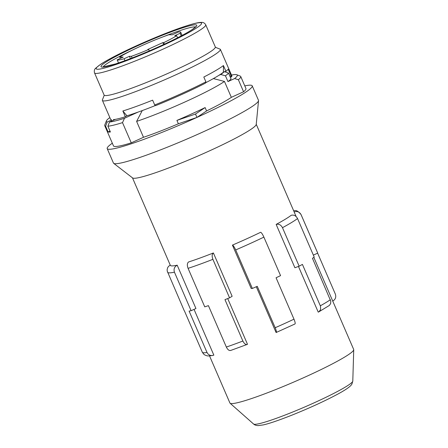<?xml version="1.0" encoding="UTF-8"?>
<svg xmlns="http://www.w3.org/2000/svg" width="448" height="448" viewBox="0 0 448 448"><rect width="100%" height="100%" fill="white"/><g stroke="black" fill="none" stroke-linecap="round" stroke-linejoin="round"><path stroke-width="0.67" d="M205.901 81.855L205.481 83.115A63.213 5.729 -23.4 0 1 155.663 105.622L154.717 104.978A64.266 5.824 -23.4 0 0 183.114 92.82A64.266 5.824 -23.4 0 0 205.901 81.855L203.818 77.039A64.266 5.824 -23.4 0 0 223.423 65.542L223.406 72.212A61.107 5.538 -23.4 0 1 205.587 82.79M154.717 104.978L152.634 100.162A64.266 5.824 -23.4 0 1 122.858 110.986L126.935 115.802L125.356 116.76L122.858 110.986M104.255 95.25L102.435 99.786A64.266 5.824 -23.4 0 0 102.402 100.38A64.266 5.824 -23.4 0 0 104.048 100.934A64.266 5.824 -23.4 0 0 175.409 75.006A64.266 5.824 -23.4 0 0 220.36 49.336A64.266 5.824 -23.4 0 0 220.315 49.252L215.342 47.27M102.402 100.38L110.527 119.157A64.266 5.824 -23.4 0 0 111.294 119.627L111.871 120.96M125.356 116.76A64.266 5.824 -23.4 0 1 113.361 119.65L113.59 120.176M293.983 319.178L276.063 277.771A72.694 6.586 -23.4 0 0 280.554 275.632L263.883 237.115C262.528 234.164 261.442 232.551 260.624 232.288A67.424 6.11 -23.4 0 1 232.422 245.112C233.246 245.381 234.332 246.988 235.687 249.939L252.353 288.456A72.694 6.586 -23.4 0 0 257.264 286.322L275.184 327.729A72.694 6.586 -23.4 0 0 293.983 319.178C295.182 322.112 295.49 323.714 294.902 323.977M170.251 265.126L168.616 266.297L167.714 267.562L167.138 269.562L167.227 271.102L184.251 310.75A72.694 6.586 -23.4 0 0 184.498 311.041L202.418 352.442A72.694 6.586 -23.4 0 0 204.03 352.778A72.694 6.586 -23.4 0 0 207.015 352.492L189.101 311.086A72.694 6.586 -23.4 0 0 191.117 310.705L195.938 308.515L177.19 265.182A67.424 6.11 -23.4 0 1 172.066 265.905A67.424 6.11 -23.4 0 1 170.335 265.328L132.479 177.845M275.184 327.729C276.382 330.663 276.69 332.265 276.102 332.528L295.002 323.96M126.935 115.802A61.107 5.538 -23.4 0 0 155.462 105.487M223.406 72.212L225.926 71.322L223.423 65.542M225.926 71.322A64.266 5.824 -23.4 0 0 228.166 69.205L231.084 75.942L229.998 76.434M231.084 75.942L231.605 76.748L230.373 77.308L231.594 76.759M231.605 76.748A64.266 5.824 -23.4 0 0 231.818 75.813L220.36 49.336M205.727 24.797L215.309 46.945A60.575 5.488 156.6 0 1 167.451 73.606A60.575 5.488 156.6 0 1 105.672 95.586A60.575 5.488 156.6 0 1 104.121 95.066L94.534 72.918A60.575 5.488 156.6 0 0 96.085 73.438A60.575 5.488 156.6 0 0 157.87 51.458A60.575 5.488 156.6 0 0 205.727 24.797C204.68 23.038 203.235 22.238 201.387 22.4C198.884 22.327 193.771 23.335 181.182 27.625C163.906 33.566 138.23 44.464 119.986 53.592C111.406 57.87 104.894 61.477 100.442 64.411L95.67 68.202C94.377 69.334 94.002 70.907 94.534 72.918M224.274 71.602L228.558 73.108L231.056 78.887A63.213 5.729 156.6 0 1 227.954 81.586L234.618 78.551L238.37 79.727L243.578 91.767L231.342 97.328A60.575 5.488 156.6 0 1 206.578 110.947L196.958 117.41L178.377 123.771A60.575 5.488 156.6 0 1 143.494 137.284L131.258 142.845A72.167 6.541 156.6 0 1 115.332 146.507A72.167 6.541 156.6 0 1 113.484 145.886L104.731 125.664A72.167 6.541 156.6 0 1 104.77 124.998L106.422 120.882A69.003 6.255 156.6 0 1 109.11 118.093L109.911 117.729M106.422 120.882A69.003 6.255 156.6 0 0 107.178 122.018L105.605 126.196A72.167 6.541 156.6 0 1 104.731 125.664M137.995 112.123L124.516 118.255L122.506 122.629A72.167 6.541 156.6 0 1 107.901 126.218L110.404 131.998A72.167 6.541 156.6 0 1 109.082 132.065A72.167 6.541 156.6 0 1 108.102 131.97L110.018 131.102M105.605 126.196L108.102 131.97M107.901 126.218L109.48 122.046L115.394 119.353M218.898 75.331L220.763 74.48L225.45 75.807L227.954 81.586M213.394 78.585L224.465 81.441L231.342 97.328M231.487 75.051A69.535 6.3 156.6 0 1 235.497 74.564A69.535 6.3 156.6 0 1 236.785 74.754A69.535 6.3 156.6 0 1 234.618 78.551M236.785 74.754L240.229 76.098A72.167 6.541 156.6 0 1 240.738 76.524A72.167 6.541 156.6 0 1 238.37 79.727M228.558 73.108A63.213 5.729 156.6 0 1 225.45 75.807M240.738 76.524L245.946 88.564A72.167 6.541 156.6 0 1 243.578 91.767M244.787 85.887A79.016 7.162 156.6 0 1 250.208 85.165A79.016 7.162 156.6 0 1 252.23 85.842A79.016 7.162 156.6 0 1 196.958 117.41A79.016 7.162 156.6 0 1 109.222 149.285A79.016 7.162 156.6 0 1 107.201 148.602A79.016 7.162 156.6 0 1 112.325 143.209M196.958 117.41L195.502 114.038L205.117 107.576L206.578 110.947M205.117 107.576A60.575 5.488 156.6 0 1 176.921 120.4L195.502 114.038M176.921 120.4L178.377 123.771M224.465 81.441A60.575 5.488 156.6 0 1 136.618 121.397L143.494 137.284M122.506 122.629L131.258 142.845M136.618 121.397L142.24 110.589M167.586 272.233A72.694 6.586 -23.4 0 0 169.445 272.86A72.694 6.586 -23.4 0 0 174.446 272.188C173.482 269.097 174.395 266.762 177.19 265.182M209.53 355.891L229.925 403.021A67.424 6.11 -23.4 0 0 230.082 403.234A67.424 6.11 -23.4 0 0 231.65 403.603A67.424 6.11 -23.4 0 0 299.113 379.719A67.424 6.11 -23.4 0 0 353.73 349.726A67.424 6.11 -23.4 0 0 353.685 349.468L313.824 257.359M130.446 58.61L129.45 56.308L124.118 58.733A34.658 3.142 156.6 0 1 117.958 60.032A34.658 3.142 156.6 0 1 117.169 59.858L118.507 62.95M207.015 352.492L208.18 354.178L209.894 355.27L211.887 355.606L213.853 355.146L194.046 309.372M276.153 224.409A67.424 6.11 -23.4 0 0 291.211 215.292C293.882 214.62 295.988 215.706 297.545 218.562L314.21 257.079A72.694 6.586 -23.4 0 1 312.463 258.322L330.803 301.196L330.624 303.587L329.398 305.418L318.78 311.892L320.583 309.669L320.522 306.286L302.422 264.404A72.694 6.586 -23.4 0 1 299.146 266.196L294.902 267.742L276.153 224.409C278.818 223.737 280.93 224.829 282.481 227.685L299.146 266.196M298.463 266.448L318.237 312.138L318.78 311.892M232.142 296.285L213.388 252.958C211.949 254.15 211.786 256.278 212.895 259.33L229.566 297.847L232.142 296.285M230.961 350.319C229.309 350.98 227.769 349.888 226.341 347.043A72.694 6.586 -23.4 0 0 242.883 341.034C244.311 343.874 245.851 344.966 247.503 344.31L227.713 298.57M230.636 350.476L247.503 344.31M149.324 50.915L148.697 49.465A34.658 3.142 156.6 0 1 131.376 56.325L132.093 57.977M120.327 58.419L119.745 57.075A34.658 3.142 156.6 0 1 168.806 34.765L172.262 34.798L178.293 32.054A34.658 3.142 156.6 0 1 179.805 31.903A34.658 3.142 156.6 0 1 180.69 32.206A34.658 3.142 156.6 0 1 180.085 33.275L181.216 35.896M180.085 33.275L174.754 35.7L176.68 35.722L177.576 37.783M223.838 72.061A60.049 5.443 156.6 0 1 220.763 74.48M174.446 272.188L191.117 310.705M213.388 252.958A67.424 6.11 -23.4 0 1 188.574 261.974C187.135 263.166 186.967 265.294 188.082 268.346L204.747 306.863A72.694 6.586 -23.4 0 0 208.421 305.642L226.341 347.043M276.102 332.528L256.295 286.748M232.422 245.112L251.177 288.445L252.353 288.456M119.745 57.075L123.2 57.114L117.169 59.858M163.66 44.52L162.837 42.616L163.738 42.627L164.405 44.178M148.697 49.465L147.801 49.459L162.837 42.616M129.45 56.308L131.376 56.325M176.68 35.722A34.658 3.142 156.6 0 1 163.738 42.627M242.883 341.034L224.963 299.628A72.694 6.586 -23.4 0 0 229.566 297.847M107.178 122.018L111.485 120.064M212.576 355.538L208.673 355.908C207.581 356.082 206.069 355.639 204.137 354.592L202.418 352.442M124.118 58.733L124.953 60.67M124.516 118.255A69.003 6.255 156.6 0 1 109.48 122.046M252.23 85.842L258.479 100.285A79.016 7.162 156.6 0 1 258.535 100.654A79.016 7.162 156.6 0 1 194.258 135.862A79.016 7.162 156.6 0 1 115.472 163.727A79.016 7.162 156.6 0 1 113.686 163.335A79.016 7.162 156.6 0 1 113.45 163.05L107.201 148.602M113.686 163.335L132.619 177.951A67.424 6.11 -23.4 0 0 134.142 178.282A67.424 6.11 -23.4 0 0 201.376 154.504A67.424 6.11 -23.4 0 0 256.222 124.46L258.535 100.654M296.1 216.513L294.146 211.988C297.158 210.924 299.46 211.798 301.05 214.609L317.722 253.126A72.694 6.586 -23.4 0 0 317.682 253.008L301.017 214.491A72.694 6.586 -23.4 0 1 301.05 214.609M313.359 255.108L317.722 253.126M332.685 301.101C335.44 299.522 336.33 297.192 335.356 294.123L317.632 253.165M294.146 211.988A67.424 6.11 -23.4 0 0 294.095 211.77L256.239 124.286M352.794 381.074L351.943 383.992C351.422 384.888 350.314 387.397 337.21 394.425C324.016 401.43 308.655 408.442 291.122 415.464C278.062 420.577 268.766 423.724 263.222 424.917L258.154 425.6C256.138 425.527 254.615 424.995 253.574 424.01A54.107 4.906 -23.4 0 0 254.828 424.306A54.107 4.906 -23.4 0 0 308.969 405.138A54.107 4.906 -23.4 0 0 352.794 381.074L353.73 349.726M282.481 227.685A72.694 6.586 -23.4 0 0 297.545 218.562M320.337 305.805A72.694 6.586 -23.4 0 0 330.378 299.723M200.105 22.674A57.417 5.202 156.6 0 1 161.409 46.105A57.417 5.202 156.6 0 1 97.658 69.266A57.417 5.202 156.6 0 1 136.349 45.836A57.417 5.202 156.6 0 1 200.105 22.674M195.406 24.808A52.147 4.726 156.6 0 1 160.261 46.088A52.147 4.726 156.6 0 1 102.357 67.127A52.147 4.726 156.6 0 1 137.497 45.847A52.147 4.726 156.6 0 1 195.406 24.808M163.139 36.803A50.568 4.581 156.6 0 1 194.622 26.897A50.568 4.581 156.6 0 1 195.518 27.014M235.687 249.939A72.694 6.586 -23.4 0 0 263.883 237.115M188.082 268.346A72.694 6.586 -23.4 0 0 212.895 259.33M103.141 66.993A50.568 4.581 156.6 0 1 132.44 50.086M253.574 424.01L230.082 403.234M180.69 32.206L182.09 35.431M195.877 26.583L192.343 29.467C186.642 33.225 177.352 38.119 164.472 44.145C146.076 52.623 129.774 59.22 115.556 63.93L102.698 67.021M301.017 214.491C298.278 211.282 296.111 210.028 294.51 210.739L293.658 210.756"/></g></svg>
